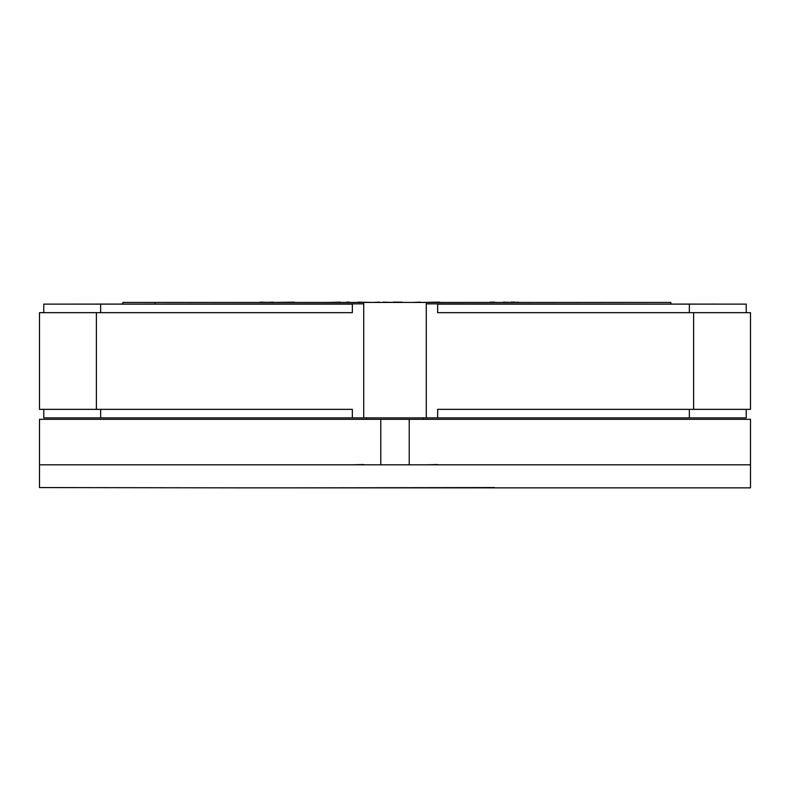 <?xml version="1.0" encoding="UTF-8"?>
<svg xmlns="http://www.w3.org/2000/svg" width="790" height="790" viewBox="0 0 790 790"><rect width="100%" height="100%" fill="white"/><g stroke="black" fill="none" stroke-linecap="round" stroke-linejoin="round"><path stroke-width="1.19" d="M238.58 487.855L750.5 487.855L750.5 464.816L39.5 464.816L39.5 487.568L238.58 487.855M295.46 487.855L494.54 487.568L295.46 487.855M426.284 464.816L437.66 464.54L426.284 464.816M352.34 464.816L363.716 464.54L352.34 464.816M451.88 419.312L750.5 419.312L750.5 464.816L409.22 464.816L409.22 419.312L451.88 419.312M39.5 419.312L380.78 419.312L380.78 464.816L39.5 464.816L39.5 419.312M169.692 302.432L260.088 302.432M260.088 302.145L270.219 302.432M454.151 302.432L503.388 302.432M503.388 302.145L511.051 302.432M383.041 302.145L393.301 302.432M347.403 302.432L358.068 302.432M543.639 302.432L649.518 302.432M534.988 302.432L539.145 302.432M518.358 302.432L531.621 302.432M518.358 302.145L515.218 302.432M511.051 302.145L515.218 302.145L511.051 302.145M453.5 302.432L454.072 302.432M439.645 302.432L448.523 302.432M451.989 302.432L452.68 302.432M439.645 302.145L420.221 302.432M412.034 302.432L402.09 302.432M402.09 302.145L393.301 302.145M358.068 302.145L372.742 302.432M379.565 302.145L373.156 302.432M294.147 302.432L324.907 302.432M346.415 302.145L349.19 302.145L346.415 302.432M340.332 302.145L328.373 302.432M339.473 302.432L339.996 302.432M294.147 302.145L273.36 302.432M273.36 302.145L266.052 302.432M489.998 302.145L494.738 302.145L489.998 302.145M589.567 302.432L586.674 302.432M412.736 302.432L420.221 302.145M122.825 303.854L122.825 302.432L363.716 302.432L363.716 417.89L746.234 417.89L746.234 409.358M426.284 417.89L426.284 302.432L670.868 302.432L670.868 303.854M154.968 302.432L154.968 303.854M426.57 302.432L426.57 303.854L437.66 303.854L437.66 312.662L750.5 312.662L750.5 409.358L437.66 409.358L437.66 417.89M352.34 304.13L43.766 304.13L43.766 312.662M746.234 312.662L746.234 304.13L437.66 304.13M52.298 304.13L352.34 303.854L352.34 312.662L96.38 312.662L96.38 409.358L39.5 409.358L39.5 312.662L96.38 312.662M437.66 303.854L737.702 304.13M43.766 409.358L43.766 417.89L352.34 417.89L352.34 409.358L96.38 409.358M426.284 302.432L363.716 302.432M352.34 303.854L363.716 303.854M352.34 417.89L363.716 417.89M423.44 417.89L423.44 419.312L366.56 419.312L366.56 417.89M693.62 409.358L693.62 312.662M100.646 312.662L100.646 304.13M689.354 312.662L689.354 304.13M100.646 409.358L100.646 417.89M689.354 409.358L689.354 417.89"/></g></svg>
